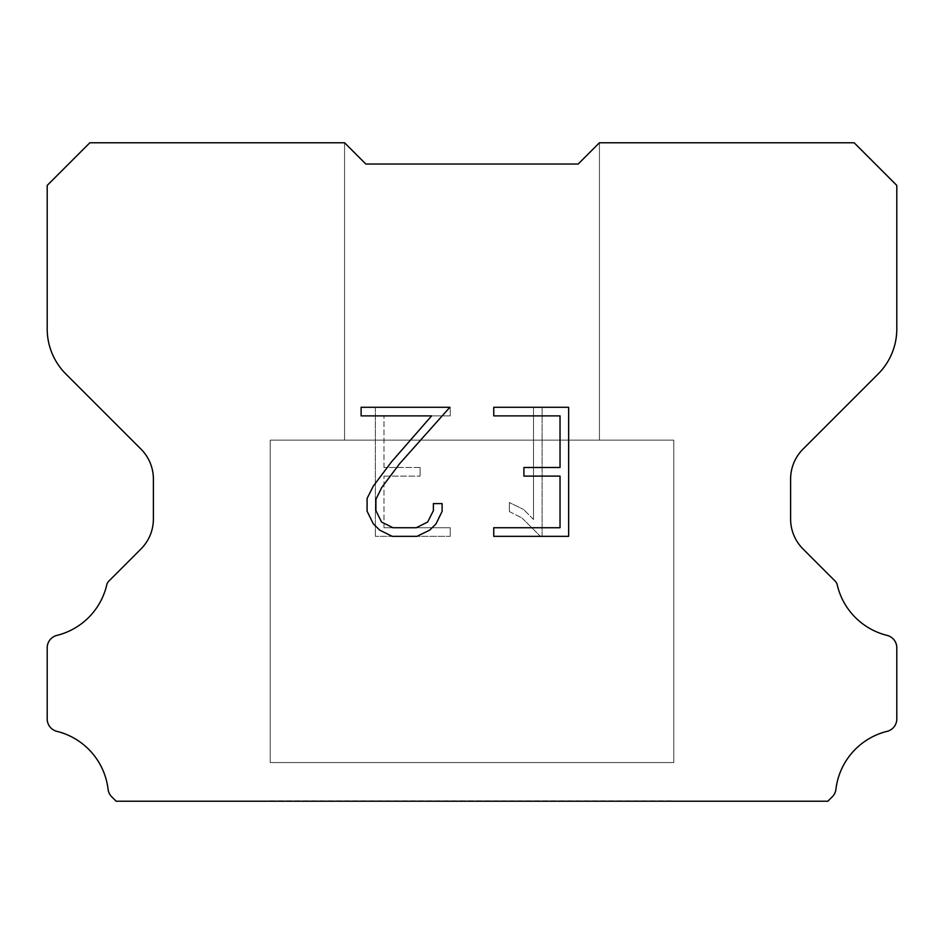 <?xml version="1.0" encoding="UTF-8"?>
<svg xmlns="http://www.w3.org/2000/svg" width="944" height="944" viewBox="0 0 944 944"><rect width="100%" height="100%" fill="white"/><g stroke="black" fill="none" stroke-linecap="round" stroke-linejoin="round"><path stroke-width="0.71" stroke-dasharray="4.72 3.54" d="M599.44 440.14L599.44 142.78L578.2 164.02L365.8 164.02L344.56 142.78L344.56 440.14L599.44 440.14L344.56 440.14L599.44 440.14L599.44 142.78L578.2 164.02L365.8 164.02L344.56 142.78L344.56 440.14L599.44 440.14L344.56 440.14L599.44 440.14L599.44 142.78L578.2 164.02L365.8 164.02L344.56 142.78L344.56 440.14L599.44 440.14L344.56 440.14L599.44 440.14L599.44 142.78L578.2 164.02L365.8 164.02L344.56 142.78L344.56 440.14L599.44 440.14L344.56 440.14L599.44 440.14L599.44 142.78L578.2 164.02L365.8 164.02L344.56 142.78L344.56 440.14L599.44 440.14L344.56 440.14L599.44 440.14L599.44 142.78L578.2 164.02L365.8 164.02L344.56 142.78L344.56 440.14L599.44 440.14L344.56 440.14L599.44 440.14L599.44 142.78L578.2 164.02L365.8 164.02L344.56 142.78L344.56 440.14L599.44 440.14L344.56 440.14L599.44 440.14L599.44 142.78L578.2 164.02L365.8 164.02L344.56 142.78L344.56 440.14L599.44 440.14L344.56 440.14L599.44 440.14L599.44 142.78L578.2 164.02L365.8 164.02L344.56 142.78L344.56 440.14L599.44 440.14L344.56 440.14L599.44 440.14L599.44 142.78L578.2 164.02L365.8 164.02L344.56 142.78L344.56 440.14L599.44 440.14L344.56 440.14L599.44 440.14L599.44 142.78L578.2 164.02L365.8 164.02L344.56 142.78L344.56 440.14L599.44 440.14L344.56 440.14L599.44 440.14L599.44 142.78L578.2 164.02L365.8 164.02L344.56 142.78L344.56 440.14L599.44 440.14L344.56 440.14L599.44 440.14L599.44 142.78L578.2 164.02L365.8 164.02L344.56 142.78L344.56 440.14L599.44 440.14L344.56 440.14L599.44 440.14L599.44 142.78L578.2 164.02L365.8 164.02L344.56 142.78L344.56 440.14L599.44 440.14L344.56 440.14L599.44 440.14L599.44 142.78L578.2 164.02L365.8 164.02L344.56 142.78L344.56 440.14L599.44 440.14L344.56 440.14L599.44 440.14L599.44 142.78L578.2 164.02L365.8 164.02L344.56 142.78L344.56 440.14L599.44 440.14L344.56 440.14L599.44 440.14L599.44 142.78L578.2 164.02L365.8 164.02L344.56 142.78L344.56 440.14L599.44 440.14L344.56 440.14L599.44 440.14L599.44 142.78L578.2 164.02L365.8 164.02L344.56 142.78L344.56 440.14L599.44 440.14L344.56 440.14L599.44 440.14L599.44 142.78L578.2 164.02L365.8 164.02L344.56 142.78L344.56 440.14L599.44 440.14L344.56 440.14L599.44 440.14L599.44 142.78L578.2 164.02L365.8 164.02L344.56 142.78L344.56 440.14L599.44 440.14L344.56 440.14L599.44 440.14L599.44 142.78L578.2 164.02L365.8 164.02L344.56 142.78L344.56 440.14L599.44 440.14L344.56 440.14L599.44 440.14L599.44 142.78L578.2 164.02L365.8 164.02L344.56 142.78L344.56 440.14L599.44 440.14L344.56 440.14L599.44 440.14L599.44 142.78L578.2 164.02L365.8 164.02L344.56 142.78L344.56 440.14L599.44 440.14L344.56 440.14L599.44 440.14L599.44 142.78L578.2 164.02L365.8 164.02L344.56 142.78L344.56 440.14L599.44 440.14L344.56 440.14L599.44 440.14L599.44 142.78L578.2 164.02L365.8 164.02L344.56 142.78L344.56 440.14L599.44 440.14L344.56 440.14L344.56 142.78L344.56 440.14L599.44 440.14L599.44 142.78L578.2 164.02L365.8 164.02L344.56 142.78L344.56 440.14L599.44 440.14L599.44 142.78L578.2 164.02L365.8 164.02L344.56 142.78L344.56 440.14L599.44 440.14L599.44 142.78L578.2 164.02L365.8 164.02L344.56 142.78L344.56 440.14L599.44 440.14L599.44 142.78L578.2 164.02L365.8 164.02L344.56 142.78L344.56 440.14L599.44 440.14L599.44 142.78L578.2 164.02L365.8 164.02L344.56 142.78L344.56 440.14L599.44 440.14L599.44 142.78L578.2 164.02L365.8 164.02L344.56 142.78L344.56 440.14L599.44 440.14L599.44 142.78L578.2 164.02L365.8 164.02L344.56 142.78L344.56 440.14L599.44 440.14L599.44 142.78L578.2 164.02L365.8 164.02L344.56 142.78L344.56 440.14L599.44 440.14L599.44 142.78L578.2 164.02L365.8 164.02L344.56 142.78L344.56 440.14L599.44 440.14L599.44 142.78L578.2 164.02L365.8 164.02L344.56 142.78L344.56 440.14L599.44 440.14L599.44 142.78L578.2 164.02L365.8 164.02L344.56 142.78L344.56 440.14L599.44 440.14L599.44 142.78L578.2 164.02L365.8 164.02L344.56 142.78L344.56 440.14L599.44 440.14L599.44 142.78L578.2 164.02L365.8 164.02L344.56 142.78L344.56 440.14L599.44 440.14L599.44 142.78L578.2 164.02L365.8 164.02L344.56 142.78L344.56 440.14L599.44 440.14L599.44 142.78L578.2 164.02L365.8 164.02L344.56 142.78L344.56 440.14L599.44 440.14L599.44 142.78L578.2 164.02L365.8 164.02L344.56 142.78L344.56 440.14L599.44 440.14L599.44 142.78L578.2 164.02L365.8 164.02L344.56 142.78L344.56 440.14L599.44 440.14L599.44 142.78L578.2 164.02L365.8 164.02L344.56 142.78L344.56 440.14L599.44 440.14L599.44 142.78L578.2 164.02L365.8 164.02L344.56 142.78L344.56 440.14L599.44 440.14L599.44 142.78L578.2 164.02L365.8 164.02L344.56 142.78L344.56 440.14L599.44 440.14L599.44 142.78L578.2 164.02L365.8 164.02L344.56 142.78L344.56 440.14L599.44 440.14L599.44 142.78L578.2 164.02L365.8 164.02L344.56 142.78L344.56 440.14L599.44 440.14L599.44 142.78L578.2 164.02L365.8 164.02L344.56 142.78L89.833 142.78L47.2 185.413L47.2 328.949A63.72 63.72 0 0 0 65.868 374.001L140.963 449.096A42.48 42.48 0 0 1 153.4 479.127L153.4 518.952A42.48 42.48 0 0 1 140.963 548.983L109.268 580.678A12.449 12.449 0 0 0 107.038 583.699A67.968 67.968 0 0 1 56.888 635.406A12.744 12.744 0 0 0 47.2 647.785L47.2 718.974A12.744 12.744 0 0 0 56.888 731.34A67.968 67.968 0 0 1 108.088 789.337A12.744 12.744 0 0 0 112.076 797.173L116.124 801.22L827.876 801.22L831.924 797.173A12.744 12.744 0 0 0 835.912 789.337A67.968 67.968 0 0 1 887.112 731.34A12.744 12.744 0 0 0 896.8 718.974L896.8 647.785A12.744 12.744 0 0 0 887.112 635.406A67.968 67.968 0 0 1 836.962 583.699A12.449 12.449 0 0 0 834.732 580.678L803.037 548.983A42.48 42.48 0 0 1 790.6 518.952L790.6 479.127A42.48 42.48 0 0 1 803.037 449.096L878.132 374.001A63.72 63.72 0 0 0 896.8 328.949L896.8 185.413L854.167 142.78L599.44 142.78L578.2 164.02L365.8 164.02L344.56 142.78L365.8 164.02L344.56 142.78L365.8 164.02L578.2 164.02L365.8 164.02L578.2 164.02L599.44 142.78L578.2 164.02L599.44 142.78L599.44 440.14L344.56 440.14M270.22 800.795L673.78 800.795M673.78 762.563L673.78 440.14L270.22 440.14L270.22 762.563L673.78 762.563L270.22 762.563L673.78 762.563L673.78 440.14L270.22 440.14L270.22 762.563L673.78 762.563L270.22 762.563L673.78 762.563L673.78 440.14L270.22 440.14L270.22 762.563L673.78 762.563L270.22 762.563L673.78 762.563L673.78 440.14L270.22 440.14L270.22 762.563L673.78 762.563L270.22 762.563L673.78 762.563L673.78 440.14L270.22 440.14L270.22 762.563L673.78 762.563L270.22 762.563L673.78 762.563L673.78 440.14L270.22 440.14L270.22 762.563L673.78 762.563L270.22 762.563L673.78 762.563L673.78 440.14L270.22 440.14L270.22 762.563L673.78 762.563L270.22 762.563L673.78 762.563L673.78 440.14L270.22 440.14L270.22 762.563L673.78 762.563L270.22 762.563L673.78 762.563L673.78 440.14L270.22 440.14L270.22 762.563L673.78 762.563L270.22 762.563L673.78 762.563L673.78 440.14L270.22 440.14L270.22 762.563L673.78 762.563L270.22 762.563L673.78 762.563L673.78 440.14L270.22 440.14L270.22 762.563L673.78 762.563L270.22 762.563L673.78 762.563L673.78 440.14L270.22 440.14L270.22 762.563L673.78 762.563L270.22 762.563L673.78 762.563L673.78 440.14L270.22 440.14L270.22 762.563L673.78 762.563L270.22 762.563L673.78 762.563L673.78 440.14L270.22 440.14L270.22 762.563L673.78 762.563L270.22 762.563L673.78 762.563L673.78 440.14L270.22 440.14L270.22 762.563L673.78 762.563L270.22 762.563L673.78 762.563L673.78 440.14L270.22 440.14L270.22 762.563L673.78 762.563L270.22 762.563L673.78 762.563L673.78 440.14L270.22 440.14L270.22 762.563L673.78 762.563L270.22 762.563L673.78 762.563L673.78 440.14L270.22 440.14L270.22 762.563L673.78 762.563L270.22 762.563L673.78 762.563L673.78 440.14L270.22 440.14L270.22 762.563L673.78 762.563L270.22 762.563L673.78 762.563L673.78 440.14L270.22 440.14L270.22 762.563L673.78 762.563L270.22 762.563L673.78 762.563L673.78 440.14L270.22 440.14L270.22 762.563L673.78 762.563L270.22 762.563L673.78 762.563L673.78 440.14L270.22 440.14L270.22 762.563L673.78 762.563L270.22 762.563L673.78 762.563L673.78 440.14L270.22 440.14L270.22 762.563L673.78 762.563L270.22 762.563L673.78 762.563L673.78 440.14L270.22 440.14L270.22 762.563L673.78 762.563L270.22 762.563L673.78 762.563L673.78 440.14L270.22 440.14L270.22 762.563L673.78 762.563L270.22 762.563L270.22 440.14L270.22 762.563L673.78 762.563L673.78 440.14L270.22 440.14L270.22 762.563L673.78 762.563L673.78 440.14L270.22 440.14L270.22 762.563L673.78 762.563L673.78 440.14L270.22 440.14L270.22 762.563L673.78 762.563L673.78 440.14L270.22 440.14L270.22 762.563L673.78 762.563L673.78 440.14L270.22 440.14L270.22 762.563L673.78 762.563L673.78 440.14L270.22 440.14L270.22 762.563L673.78 762.563L673.78 440.14L270.22 440.14L270.22 762.563L673.78 762.563L673.78 440.14L270.22 440.14L270.22 762.563L673.78 762.563L673.78 440.14L270.22 440.14L270.22 762.563L673.78 762.563L673.78 440.14L270.22 440.14L270.22 762.563L673.78 762.563L673.78 440.14L270.22 440.14L270.22 762.563L673.78 762.563L673.78 440.14L270.22 440.14L270.22 762.563L673.78 762.563L673.78 440.14L270.22 440.14L270.22 762.563L673.78 762.563L673.78 440.14L270.22 440.14L270.22 762.563L673.78 762.563L673.78 440.14L270.22 440.14L270.22 762.563L673.78 762.563L673.78 440.14L270.22 440.14L270.22 762.563L673.78 762.563L673.78 440.14L270.22 440.14L270.22 762.563L673.78 762.563L673.78 440.14L270.22 440.14L270.22 762.563L673.78 762.563L673.78 440.14L270.22 440.14L270.22 762.563L673.78 762.563L673.78 440.14L270.22 440.14L270.22 762.563L673.78 762.563L673.78 440.14L270.22 440.14L270.22 762.563L673.78 762.563L673.78 440.14L270.22 440.14L270.22 762.563L673.78 762.563L673.78 440.14L270.22 440.14L673.78 440.14L270.22 440.14L673.78 440.14L673.78 762.563L270.22 762.563M270.22 440.14L673.78 440.14M560.028 476.106L560.028 527.731L493.747 527.731L493.747 536.334L568.642 536.334L568.642 407.277L493.747 407.277L493.747 415.879L560.028 415.879L560.028 467.504L523.908 467.504L523.908 476.106L560.028 476.106M442.111 511.341L442.111 503.6L433.379 503.6L433.379 510.669L427.667 522.008L416.328 527.731L392.964 527.731L381.541 522.02L375.913 510.669L375.913 499.341L381.706 487.564L399.607 463.716L449.851 407.277L361.115 407.277L361.115 415.879L431.609 415.879L391.536 461.817L373.305 486.089L367.086 498.444L367.086 511.211L373.305 523.814L379.689 530.103L392.208 536.334L416.988 536.334L429.603 530.198L435.986 523.944L442.111 511.341M383.972 527.731L383.972 476.106L383.972 527.731L450.253 527.731L383.972 527.731M383.972 476.106L420.092 476.106L383.972 476.106M420.092 476.106L420.092 467.504L420.092 476.106M420.092 467.504L383.972 467.504L420.092 467.504M383.972 467.504L383.972 415.879L383.972 467.504M383.972 415.879L450.253 415.879L383.972 415.879M450.253 415.879L450.253 407.277L450.253 415.879M450.253 536.334L450.253 527.731L450.253 536.334L375.358 536.334L450.253 536.334M375.358 407.277L375.358 536.334L375.358 407.277L450.253 407.277L375.358 407.277M509.382 502.515L509.382 511.577L509.382 502.515L523.672 509.559L509.382 502.515M509.382 511.577L521.985 517.961L509.382 511.577M521.985 517.961L540.287 536.168L521.985 517.961M540.287 536.168L542.104 536.168L540.287 536.168M542.104 536.168L542.104 407.112L542.104 536.168M533.502 519.471L523.672 509.559L533.502 519.471L533.502 407.112L533.502 519.471M542.104 407.112L533.502 407.112L542.104 407.112M673.78 801.22L270.22 801.22M344.56 142.78L365.8 164.02L344.56 142.78L365.8 164.02L344.56 142.78L365.8 164.02L344.56 142.78L365.8 164.02L344.56 142.78L365.8 164.02L344.56 142.78L365.8 164.02L344.56 142.78L365.8 164.02L344.56 142.78L365.8 164.02L344.56 142.78L365.8 164.02L344.56 142.78L365.8 164.02L344.56 142.78L365.8 164.02L344.56 142.78L365.8 164.02L344.56 142.78L365.8 164.02L344.56 142.78L365.8 164.02L344.56 142.78L365.8 164.02L344.56 142.78L365.8 164.02L344.56 142.78L365.8 164.02L344.56 142.78L365.8 164.02L344.56 142.78L365.8 164.02L344.56 142.78L365.8 164.02L344.56 142.78L365.8 164.02L344.56 142.78L365.8 164.02L344.56 142.78L365.8 164.02L344.56 142.78L365.8 164.02L578.2 164.02L599.44 142.78M365.8 164.02L578.2 164.02L365.8 164.02"/><path stroke-width="1.42" d="M560.028 527.731L560.028 476.106L523.908 476.106L523.908 467.504L560.028 467.504L560.028 415.879L493.747 415.879L493.747 407.277L568.642 407.277L568.642 536.334L493.747 536.334L493.747 527.731L560.028 527.731M442.111 503.6L442.111 511.341L435.986 523.944L429.603 530.198L416.988 536.334L392.208 536.334L379.689 530.103L373.305 523.814L367.086 511.211L367.086 498.444L373.305 486.089L391.536 461.817L431.609 415.879L361.115 415.879L361.115 407.277L449.851 407.277L399.607 463.716L381.706 487.564L375.913 499.341L375.913 510.669L381.541 522.02L392.964 527.731L416.328 527.731L427.667 522.008L433.379 510.669L433.379 503.6L442.111 503.6M365.8 164.02L344.56 142.78L89.833 142.78L47.2 185.413L47.2 328.949A63.72 63.72 0 0 0 65.868 374.001L140.963 449.096A42.48 42.48 0 0 1 153.4 479.127L153.4 518.952A42.48 42.48 0 0 1 140.963 548.983L109.268 580.678A12.449 12.449 0 0 0 107.038 583.699A67.968 67.968 0 0 1 56.888 635.406A12.744 12.744 0 0 0 47.2 647.785L47.2 718.974A12.744 12.744 0 0 0 56.888 731.34A67.968 67.968 0 0 1 108.088 789.337A12.744 12.744 0 0 0 112.076 797.173L116.124 801.22L827.876 801.22L831.924 797.173A12.744 12.744 0 0 0 835.912 789.337A67.968 67.968 0 0 1 887.112 731.34A12.744 12.744 0 0 0 896.8 718.974L896.8 647.785A12.744 12.744 0 0 0 887.112 635.406A67.968 67.968 0 0 1 836.962 583.699A12.449 12.449 0 0 0 834.732 580.678L803.037 548.983A42.48 42.48 0 0 1 790.6 518.952L790.6 479.127A42.48 42.48 0 0 1 803.037 449.096L878.132 374.001A63.72 63.72 0 0 0 896.8 328.949L896.8 185.413L854.167 142.78L599.44 142.78L578.2 164.02L365.8 164.02"/></g></svg>
